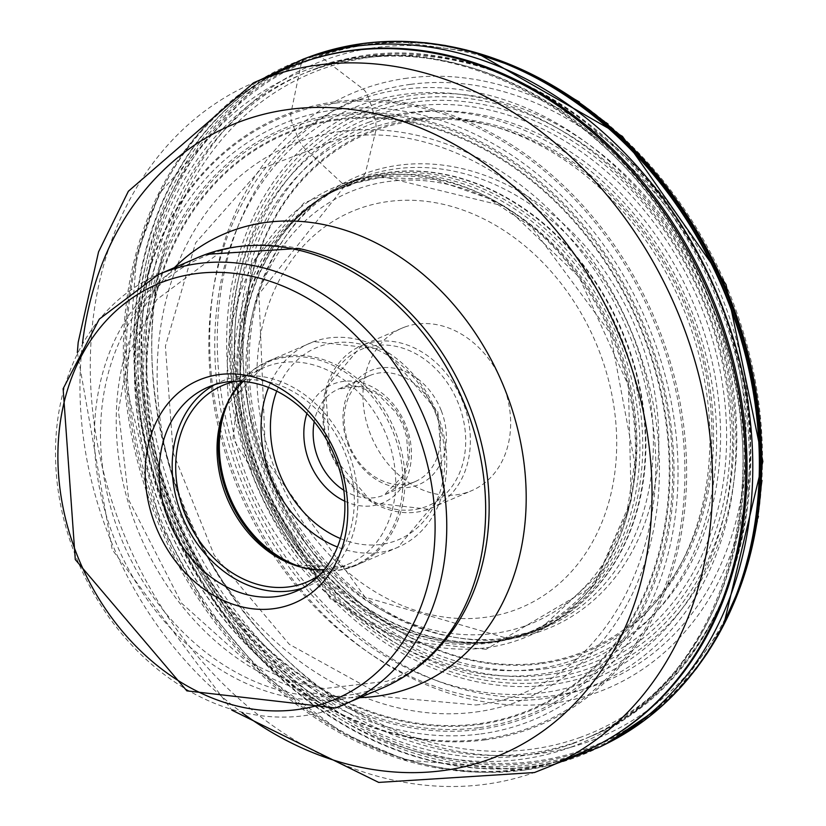 <?xml version="1.0" encoding="UTF-8"?>
<svg xmlns="http://www.w3.org/2000/svg" width="826" height="826" viewBox="0 0 826 826"><rect width="100%" height="100%" fill="white"/><g stroke="black" fill="none" stroke-linecap="round" stroke-linejoin="round"><path stroke-width="0.62" stroke-dasharray="4.13 3.1" d="M475.9 705.001C603.176 691.92 684.795 540.648 646.159 389.407C614.007 237.289 468.91 116.435 343.44 137.281L261.047 168.896L195.617 242.865L165.406 346.166L173.181 452.875L214.161 555.134L289.276 644.301L384.204 696.752L475.9 704.991M486.091 649.308L406.227 641.399L330.101 598.571L233.056 438.575L251.806 263.029L303.937 203L375.365 174.782L505.047 206.324L579.098 276.989L628.4 385.515L631.198 500.288L593.615 585.933L486.091 649.308M286.787 68.434A372.526 298.289 -113.4 0 0 157.27 520.607A372.526 298.289 -113.4 0 0 569.176 757.587A372.526 298.289 -113.4 0 0 582.237 752.393M214.605 384.709A111.149 89.002 66.6 0 1 220.945 381.591A111.149 89.002 66.6 0 1 224.837 380.043A111.149 89.002 66.6 0 1 347.736 450.748A111.149 89.002 66.6 0 1 309.089 585.655A111.149 89.002 66.6 0 1 305.197 587.214A111.149 89.002 66.6 0 1 302.471 588.143M319.517 575.051A106.936 85.625 -113.4 0 0 343.626 449.674A106.936 85.625 -113.4 0 0 235.813 381.271M243.154 381.498A106.936 85.625 66.6 0 1 263.948 367.601A106.936 85.625 66.6 0 1 267.707 366.114A106.936 85.625 66.6 0 1 385.938 434.135A106.936 85.625 66.6 0 1 348.758 563.941A106.936 85.625 66.6 0 1 345.01 565.428A106.936 85.625 66.6 0 1 324.391 569.558M348.923 444.419A57.675 46.184 66.6 0 1 369.48 375.675A57.675 46.184 66.6 0 1 371.504 374.87A57.675 46.184 66.6 0 1 435.777 412.824A57.675 46.184 66.6 0 1 415.23 481.568A57.675 46.184 66.6 0 1 413.207 482.374A57.675 46.184 66.6 0 1 348.923 444.419M441.27 410.667A61.888 49.56 66.6 0 1 417.037 485.296A61.888 49.56 66.6 0 1 348.066 444.574A61.888 49.56 66.6 0 1 372.299 369.945A61.888 49.56 66.6 0 1 441.27 410.667M404.843 327.024A88.413 70.799 66.6 0 1 502.6 383.264A88.413 70.799 66.6 0 1 471.863 490.582A88.413 70.799 66.6 0 1 468.765 491.811A88.413 70.799 66.6 0 1 371.008 435.57A88.413 70.799 66.6 0 1 401.746 328.252A88.413 70.799 66.6 0 1 404.843 327.024M301.407 62.673L291.031 112.697A368.2 220.315 -110 0 1 290.731 114.133L291.175 120.586L294.717 129.599A6.463 3.862 70 0 0 295.006 130.394L299.601 141.525L303.379 147.111A13655.845 8171.091 70 0 0 341.881 182.99L347.643 185.551L350.998 183.806L352.64 182.009L362.49 177.012L365.278 173.429L375.954 130.229A369.15 220.883 70 0 0 376.243 128.908L375.799 122.31L372.402 108.629A21.053 12.596 70 0 0 371.339 105.439L367.271 94.938A10.108 6.05 70 0 0 363.058 88.991L324.928 59.937A21.053 12.596 70 0 0 317.566 57.097L311.701 56.075A5.493 3.283 70 0 0 311.175 56.189M606.005 743.947A374.498 299.879 -113.4 0 1 530.901 766.745A374.498 299.879 66.6 0 1 154.225 478.213A374.498 299.879 66.6 0 1 309.244 56.901M340.973 47.474A374.405 299.797 -113.4 0 0 149.186 458.575A374.405 299.797 -113.4 0 0 531.366 766.435A374.405 299.797 -113.4 0 0 634.647 727.303M694.212 671.156A373.311 298.919 -113.4 0 1 533.131 764.515A373.311 298.919 66.6 0 1 148.794 444.429A373.311 298.919 66.6 0 1 364.958 43.757A373.311 298.919 -113.4 0 1 422.695 42.591M732.961 605.262A371.132 297.174 66.6 0 1 681.956 684.32C687.562 681.739 736.358 618.684 749.843 554.483A372.01 297.876 -113.4 0 1 748.418 559.956A372.01 297.876 -113.4 0 1 534.102 762.708A372.01 297.876 66.6 0 1 151.117 443.738A372.01 297.876 66.6 0 1 366.517 44.47A372.01 297.876 -113.4 0 1 540.813 79.358L579.873 101.918L546.967 82.693L574.38 99.905M723.669 625.096L681.956 684.32A371.132 297.174 66.6 0 1 535.32 761.252A371.132 297.174 66.6 0 1 153.223 443.035A371.132 297.174 66.6 0 1 368.128 44.697A371.132 297.174 66.6 0 1 404.709 42.487A371.132 297.174 66.6 0 1 497.231 59.555M539.43 753.601A365.598 292.745 66.6 0 1 163.042 440.124A365.598 292.745 66.6 0 1 374.736 47.722A365.598 292.745 66.6 0 1 751.133 361.199A365.598 292.745 66.6 0 1 539.43 753.601M407.166 78.171A323.771 259.25 -113.4 0 0 219.695 425.669A323.771 259.25 -113.4 0 0 553.017 703.277A323.771 259.25 -113.4 0 0 740.488 355.779A323.771 259.25 -113.4 0 0 407.166 78.171M410.398 84.366A316.626 253.53 -113.4 0 0 227.067 424.192A316.626 253.53 -113.4 0 0 553.038 695.678A316.626 253.53 -113.4 0 0 736.369 355.841A316.626 253.53 -113.4 0 0 410.398 84.366M550.498 684.795A305.352 244.506 66.6 0 1 236.122 422.984A305.352 244.506 66.6 0 1 412.938 95.238A305.352 244.506 66.6 0 1 727.314 357.059A305.352 244.506 66.6 0 1 550.498 684.795M749.843 554.483A372.01 297.876 -113.4 0 0 753.405 538.831M559.605 90.21A372.01 297.876 -113.4 0 0 545.769 82.073A372.01 297.876 -113.4 0 0 540.813 79.358M600.275 746.797A374.901 300.189 66.6 0 1 524.087 770.111A374.901 300.189 66.6 0 1 146.801 480.618A374.901 300.189 66.6 0 1 303.225 59.131M310.855 59.534A372.35 298.155 66.6 0 0 143.166 475.198A372.35 298.155 66.6 0 0 519.864 769.233A372.35 298.155 -113.4 0 0 605.21 740.974M484.986 739.889A330.565 264.692 -113.4 0 0 676.391 385.092A330.565 264.692 -113.4 0 0 336.068 101.66A330.565 264.692 -113.4 0 0 144.664 456.448A330.565 264.692 -113.4 0 0 484.986 739.889M335.604 103.126A329.368 263.742 66.6 0 1 674.697 385.535A329.368 263.742 66.6 0 1 483.984 739.053A329.368 263.742 66.6 0 1 144.891 456.644A329.368 263.742 66.6 0 1 335.604 103.126M480.835 733.922A323.265 258.848 -113.4 0 0 668.017 386.96A323.265 258.848 -113.4 0 0 335.211 109.786A323.265 258.848 66.6 0 0 148.03 456.747A323.265 258.848 66.6 0 0 480.835 733.922M479.7 729.358A318.506 255.038 -113.4 0 0 664.125 387.508A318.506 255.038 -113.4 0 0 336.213 114.411A318.506 255.038 66.6 0 0 151.788 456.262A318.506 255.038 66.6 0 0 479.7 729.358M479.483 727.623A316.781 253.665 -113.4 0 0 662.906 387.621A316.781 253.665 -113.4 0 0 336.771 116.001A316.781 253.665 66.6 0 0 153.337 456.004A316.781 253.665 66.6 0 0 479.483 727.623M478.688 724.547A313.57 251.083 -113.4 0 0 660.263 387.993A313.57 251.083 -113.4 0 0 337.431 119.12A313.57 251.083 -113.4 0 0 155.866 455.684A313.57 251.083 -113.4 0 0 478.688 724.547M337.607 119.946A312.734 250.412 66.6 0 1 659.571 388.086A312.734 250.412 66.6 0 1 478.491 723.741A312.734 250.412 66.6 0 1 156.527 455.601A312.734 250.412 66.6 0 1 337.607 119.946M476.013 712.002A300.674 240.758 -113.4 0 0 650.114 389.283A300.674 240.758 -113.4 0 0 340.56 131.479A300.674 240.758 66.6 0 0 166.46 454.197A300.674 240.758 66.6 0 0 476.013 712.002M486.4 647.718A244.403 195.7 -113.4 0 0 627.915 385.401A244.403 195.7 -113.4 0 0 376.295 175.835A244.403 195.7 66.6 0 0 234.78 438.162A244.403 195.7 66.6 0 0 486.4 647.718M287.892 226.448C337.679 180.45 336.419 192.985 354.612 183.196A241.14 193.088 66.6 0 0 245.023 452.132A241.14 193.088 66.6 0 0 489.126 643.072A241.14 193.088 -113.4 0 0 545.16 624.342A241.14 193.088 -113.4 0 0 618.178 348.985A241.14 193.088 -113.4 0 0 380.497 177.497A241.14 193.088 66.6 0 0 354.612 183.196L380.001 177.6L433.774 179.242L488.734 198.467L531.748 227.16L610.373 333.363L634.709 463.056L626.727 513.586L599.294 573.987L545.16 624.342C539.316 630.021 521.671 635.865 492.224 641.864L467.939 643.268A241.409 193.305 66.6 0 1 260.81 485.44A241.409 193.305 66.6 0 1 287.892 226.448A241.409 193.305 66.6 0 1 288.935 225.312A241.409 193.305 66.6 0 1 383.894 175.742A241.409 193.305 -113.4 0 1 632.427 382.727A241.409 193.305 -113.4 0 1 492.647 641.843A241.409 193.305 66.6 0 1 469.478 643.289A241.409 193.305 66.6 0 1 467.939 643.268M469.478 643.289L460.815 642.969A242.41 194.11 66.6 0 1 262.079 484.893A242.41 194.11 66.6 0 1 283.225 231.838C307.737 204.187 333.735 186.428 361.21 178.581A242.689 194.327 66.6 0 1 388.024 172.593A242.689 194.327 -113.4 0 1 627.399 345.66A242.689 194.327 -113.4 0 1 553.048 622.701L531.521 632.602A242.679 194.316 -113.4 0 1 497.851 640.935A242.679 194.316 66.6 0 1 256.969 463.634A242.679 194.316 66.6 0 1 339.238 187.471L361.21 178.581A242.689 194.327 66.6 0 0 251.816 449.468A242.689 194.327 66.6 0 0 497.345 641.162A242.689 194.327 -113.4 0 0 553.048 622.701C543.394 629.866 524.149 636.278 495.332 641.916L460.815 642.969A242.41 194.11 66.6 0 0 494.867 641.936A242.41 194.11 -113.4 0 0 635.235 381.757A242.41 194.11 -113.4 0 0 385.67 173.914A242.41 194.11 66.6 0 0 283.225 231.838L288.935 225.312M531.521 632.602A242.679 194.316 -113.4 0 0 531.737 632.52A242.679 194.316 -113.4 0 0 632.706 359.63A242.679 194.316 -113.4 0 0 388.53 172.386A242.679 194.316 66.6 0 0 339.445 187.368A242.679 194.316 66.6 0 0 339.238 187.471M531.737 632.52L539.006 629.835L506.101 637.992L365.071 597.167L265.735 459.638L258.92 294.066L346.393 183.919A243.092 194.657 66.6 0 0 263.783 460.526A243.092 194.657 66.6 0 0 505.12 638.24A243.092 194.657 -113.4 0 0 539.006 629.835A243.092 194.657 -113.4 0 0 640.212 356.481A243.092 194.657 -113.4 0 0 395.613 168.886A243.092 194.657 66.6 0 0 346.393 183.919L339.445 187.368M509.188 638.808A245.281 196.402 -113.4 0 0 651.218 375.541A245.281 196.402 -113.4 0 0 398.69 165.231A245.281 196.402 66.6 0 0 256.669 428.498A245.281 196.402 66.6 0 0 509.188 638.808M540.669 662.886A280.747 224.796 -113.4 0 0 703.236 361.571A280.747 224.796 -113.4 0 0 414.198 120.854A280.747 224.796 -113.4 0 0 251.641 422.169A280.747 224.796 -113.4 0 0 540.669 662.886M414.642 119.491A281.842 225.674 66.6 0 1 704.805 361.148A281.842 225.674 66.6 0 1 541.608 663.65A281.842 225.674 66.6 0 1 251.455 421.993A281.842 225.674 66.6 0 1 414.642 119.491M544.819 668.895A288.078 230.681 -113.4 0 0 711.63 359.692A288.078 230.681 -113.4 0 0 415.044 112.687A288.078 230.681 66.6 0 0 248.234 421.89A288.078 230.681 66.6 0 0 544.819 668.895M546.957 674.801A294.51 235.823 -113.4 0 0 717.495 358.701A294.51 235.823 -113.4 0 0 414.291 106.182A294.51 235.823 66.6 0 0 243.753 422.282A294.51 235.823 66.6 0 0 546.957 674.801M548.412 678.373A298.454 238.982 -113.4 0 0 721.232 358.03A298.454 238.982 -113.4 0 0 413.96 102.125A298.454 238.982 66.6 0 0 241.14 422.468A298.454 238.982 66.6 0 0 548.412 678.373M549.589 681.626A301.996 241.822 -113.4 0 0 724.464 357.482A301.996 241.822 -113.4 0 0 413.547 98.542A301.996 241.822 -113.4 0 0 238.683 422.685A301.996 241.822 -113.4 0 0 549.589 681.626M358.36 99.967A315.542 252.663 -113.4 0 0 234.811 480.412A315.542 252.663 -113.4 0 0 586.388 688.141A315.542 252.663 -113.4 0 0 586.481 688.099A315.542 252.663 -113.4 0 0 710.03 307.664A315.542 252.663 -113.4 0 0 358.453 99.936A315.542 252.663 -113.4 0 0 358.36 99.967M580.678 737.226A358.381 286.963 66.6 0 1 580.575 737.267A358.381 286.963 66.6 0 1 181.266 501.341A358.381 286.963 66.6 0 1 321.582 69.239A358.381 286.963 66.6 0 1 321.686 69.208A358.381 286.963 66.6 0 1 720.995 305.124A358.381 286.963 66.6 0 1 580.678 737.226M317.246 68.104A361.148 289.183 -113.4 0 0 317.143 68.145A361.148 289.183 -113.4 0 0 304.474 73.173A361.148 289.183 -113.4 0 0 178.891 511.49A361.148 289.183 -113.4 0 0 578.138 741.335A361.148 289.183 -113.4 0 0 578.241 741.294A361.148 289.183 -113.4 0 0 590.91 736.265A361.148 289.183 -113.4 0 0 716.493 297.949A361.148 289.183 -113.4 0 0 317.246 68.104M573.234 743.462A361.148 289.183 66.6 0 1 173.904 513.71A361.148 289.183 66.6 0 1 299.466 75.342A361.148 289.183 66.6 0 1 312.042 70.334A361.148 289.183 66.6 0 1 312.135 70.303A361.148 289.183 66.6 0 1 711.465 300.045A361.148 289.183 66.6 0 1 585.902 738.423A361.148 289.183 66.6 0 1 573.327 743.421A361.148 289.183 66.6 0 1 573.234 743.462M570.849 747.169A363.616 291.165 -113.4 0 0 570.942 747.138A363.616 291.165 -113.4 0 0 713.168 308.635A363.616 291.165 -113.4 0 0 307.964 69.425A363.616 291.165 -113.4 0 0 307.871 69.456A363.616 291.165 -113.4 0 0 165.644 507.959A363.616 291.165 -113.4 0 0 570.849 747.169M549.176 766.673A372.526 298.289 66.6 0 1 536.105 771.866A372.526 298.289 66.6 0 1 536.012 771.897A372.526 298.289 66.6 0 1 124.189 534.825A372.526 298.289 66.6 0 1 253.727 82.714M82.528 343.089A342.439 274.201 -113.4 0 0 242.245 712.838M210.826 253.892A232.653 186.294 66.6 0 1 298.64 248.461L219.045 253.2L156.641 299.683L128.887 353.239L118.417 410.584L128.753 500.019L181.534 603.145L246.107 661.007L291.134 681.708L324.164 688.574L387.012 681.223C416.593 670.433 440.681 650.145 459.277 620.357A232.653 186.294 66.6 0 1 378.928 687.573A232.653 186.294 66.6 0 1 378.824 687.604A232.653 186.294 66.6 0 1 119.625 534.422A232.653 186.294 66.6 0 1 210.733 253.933A232.653 186.294 66.6 0 1 210.826 253.892M360.188 697.64A245.415 196.505 66.6 0 1 140.802 537.282A245.415 196.505 66.6 0 1 174.441 267.634M197.156 257.815A234.202 187.533 -113.4 0 0 115.702 542.042A234.202 187.533 -113.4 0 0 374.591 691.125A234.202 187.533 -113.4 0 0 374.694 691.094A234.202 187.533 -113.4 0 0 382.903 687.831M335.79 707.892A234.202 187.533 66.6 0 1 335.686 707.934A234.202 187.533 66.6 0 1 76.797 558.851A234.202 187.533 66.6 0 1 158.251 274.624M224.951 408.354A110.519 88.496 66.6 0 1 225.674 406.485A110.519 88.496 66.6 0 1 270.525 360.983A110.519 88.496 66.6 0 1 270.629 360.952A110.519 88.496 66.6 0 1 393.765 433.609A110.519 88.496 66.6 0 1 350.627 566.904A110.519 88.496 66.6 0 1 350.523 566.946A110.519 88.496 66.6 0 1 294.211 565.149A110.519 88.496 66.6 0 1 292.352 564.395M302.894 567.565A111.149 89.002 -113.4 0 0 352.32 566.853A111.149 89.002 -113.4 0 0 352.423 566.812A111.149 89.002 -113.4 0 0 356.223 565.304A111.149 89.002 -113.4 0 0 394.859 430.387A111.149 89.002 -113.4 0 0 271.971 359.692A111.149 89.002 -113.4 0 0 271.868 359.723A111.149 89.002 -113.4 0 0 268.068 361.241A111.149 89.002 -113.4 0 0 229.865 398.514M268.522 387.446A111.149 89.002 66.6 0 1 309.843 343.193A111.149 89.002 66.6 0 1 313.643 341.675A111.149 89.002 66.6 0 1 313.746 341.644A111.149 89.002 66.6 0 1 436.634 412.35A111.149 89.002 66.6 0 1 397.998 547.256A111.149 89.002 66.6 0 1 394.198 548.774A111.149 89.002 66.6 0 1 394.095 548.805A111.149 89.002 66.6 0 1 337.452 547.008M276.72 391.121A104.406 83.602 66.6 0 1 319.879 346.321A104.406 83.602 66.6 0 1 436.242 415.024A104.406 83.602 66.6 0 1 395.365 540.927A104.406 83.602 66.6 0 1 340.395 538.521M344.762 501.175A64.418 51.573 66.6 0 0 380.807 503.695A64.418 51.573 -113.4 0 0 380.91 503.654A64.418 51.573 -113.4 0 0 406.155 426.04A64.418 51.573 -113.4 0 0 334.447 383.553A64.418 51.573 -113.4 0 0 334.344 383.594A64.418 51.573 66.6 0 0 306.9 413.527M343.812 490.252A57.675 46.184 -113.4 0 0 382.087 495.806A57.675 46.184 -113.4 0 0 382.18 495.776A57.675 46.184 -113.4 0 0 384.204 494.97A57.675 46.184 -113.4 0 0 404.275 425.018A57.675 46.184 -113.4 0 0 340.57 388.241A57.675 46.184 -113.4 0 0 340.477 388.272A57.675 46.184 -113.4 0 0 338.454 389.077A57.675 46.184 -113.4 0 0 314.21 421.714M363.925 348.365A85.047 68.093 -113.4 0 0 363.832 348.396A85.047 68.093 -113.4 0 0 330.658 450.975A85.047 68.093 -113.4 0 0 425.411 506.875A85.047 68.093 -113.4 0 0 425.504 506.844A85.047 68.093 66.6 0 0 458.678 404.265A85.047 68.093 66.6 0 0 363.925 348.365M364.565 344.432A88.413 70.799 -113.4 0 0 364.462 344.463A88.413 70.799 -113.4 0 0 361.458 345.66A88.413 70.799 -113.4 0 0 330.72 452.978A88.413 70.799 -113.4 0 0 428.477 509.219A88.413 70.799 -113.4 0 0 428.58 509.177A88.413 70.799 -113.4 0 0 431.575 507.99A88.413 70.799 -113.4 0 0 462.323 400.672A88.413 70.799 -113.4 0 0 364.565 344.432M358.959 208.71A215.369 172.448 -113.4 0 0 274.645 468.414A215.369 172.448 -113.4 0 0 514.66 610.135A215.369 172.448 -113.4 0 0 598.964 350.42A215.369 172.448 -113.4 0 0 358.959 208.71M525.986 625.612A234.088 187.44 -113.4 0 0 526.079 625.581A234.088 187.44 -113.4 0 0 617.611 343.275A234.088 187.44 -113.4 0 0 356.749 189.288A234.088 187.44 -113.4 0 0 356.667 189.319A234.088 187.44 -113.4 0 0 265.136 471.625A234.088 187.44 -113.4 0 0 525.986 625.612M574.896 659.54A284.702 227.966 66.6 0 1 257.702 472.1A284.702 227.966 66.6 0 1 369.181 128.846A284.702 227.966 66.6 0 1 369.284 128.804A284.702 227.966 66.6 0 1 686.489 316.255A284.702 227.966 66.6 0 1 575.01 659.509A284.702 227.966 66.6 0 1 574.896 659.54M368.448 122.372A290.938 232.963 66.6 0 1 368.561 122.331A290.938 232.963 -113.4 0 1 692.704 313.89A290.938 232.963 -113.4 0 1 578.789 664.662A290.938 232.963 66.6 0 1 578.675 664.703A290.938 232.963 66.6 0 1 254.522 473.153A290.938 232.963 66.6 0 1 368.448 122.372M585.634 682.328A309.895 248.141 -113.4 0 0 706.973 308.687A309.895 248.141 -113.4 0 0 361.695 104.685A309.895 248.141 -113.4 0 0 361.592 104.716A309.895 248.141 66.6 0 0 240.263 478.347A309.895 248.141 66.6 0 0 585.541 682.359A309.895 248.141 -113.4 0 0 585.634 682.328M545.769 82.073C489.797 47.877 410.429 40.175 404.709 42.487L476.426 52.719M748.418 559.956L758.753 516.054L750.204 553.193M750.215 553.162L756.461 521.433M758.103 509.983L762.315 480.278M762.315 480.309L758.082 510.169M757.194 516.374L756.761 519.42M756.864 518.707L757.081 517.241M583.837 106.564L608.359 123.859L583.683 106.451M578.561 102.837L576.052 101.061M576.641 101.474L577.849 102.331M260.541 79.771L159.418 193.429L136.744 255.306L126.368 386.351L160.451 523.829L206.335 607.595L261.811 673.045L343.007 733.354L405.494 759.93L523.126 770.4L555.991 763.73M317.308 68.073C462.498 10.222 655.204 124.375 721.046 304.825C791.866 477.118 731.619 680.149 590.91 736.265L585.902 738.423C726.033 683.339 785.898 474.785 709.472 299.621C640.387 122.454 451.099 14.496 311.97 70.375L317.308 68.073M77.355 352.526L112.212 549.631L231.827 710.123M296.131 591.261L309.089 585.655M207.976 387.198L220.945 381.591M222.617 385.453L263.948 367.601M307.427 581.793L348.758 563.941M290.515 563.693L294.211 565.149L352.186 566.904L397.998 547.256L443.541 492.843L437.873 411.813L384.916 349.625L313.88 341.592L268.068 361.241L225.674 406.485L224.197 410.171M369.48 375.675L338.454 389.077L357.637 386.506L377.575 394.033L396.17 412.608L402.851 425.07L406.65 436.933L408.106 458.131L403.553 475.353L384.204 494.97L415.23 481.568M401.746 328.252L361.458 345.66L325.537 388.705L330.101 453.237L372.258 502.817L428.415 509.239L471.863 490.582"/><path stroke-width="1.24" d="M549.176 766.673L582.237 752.393A372.526 298.289 -113.4 0 0 711.754 300.21A372.526 298.289 -113.4 0 0 299.859 63.241A372.526 298.289 -113.4 0 0 286.787 68.434L253.727 82.714A372.526 298.289 66.6 0 1 266.788 77.52A372.526 298.289 66.6 0 1 266.891 77.489A372.526 298.289 66.6 0 1 678.714 314.561A372.526 298.289 66.6 0 1 549.176 766.673L534.463 772.527L378.7 782.418L231.827 710.123M202.669 378.628A121.246 97.086 -113.4 0 0 155.205 524.84A121.246 97.086 -113.4 0 0 290.329 604.622A121.246 97.086 -113.4 0 0 337.793 458.409A121.246 97.086 -113.4 0 0 202.669 378.628M211.879 385.639A111.149 89.002 -113.4 0 0 207.976 387.198A111.149 89.002 -113.4 0 0 168.37 519.668A111.149 89.002 -113.4 0 0 292.228 592.81A111.149 89.002 -113.4 0 0 296.131 591.261A111.149 89.002 -113.4 0 0 335.738 458.781A111.149 89.002 -113.4 0 0 211.879 385.639M302.471 588.143A111.149 89.002 66.6 0 1 183.32 518.914A111.149 89.002 66.6 0 1 214.605 384.709M235.813 381.271A106.936 85.625 -113.4 0 0 226.365 383.966A106.936 85.625 -113.4 0 0 222.617 385.453A106.936 85.625 -113.4 0 0 185.437 515.259A106.936 85.625 -113.4 0 0 303.679 583.29A106.936 85.625 -113.4 0 0 307.427 581.793A106.936 85.625 -113.4 0 0 319.517 575.051M324.391 569.558A106.936 85.625 66.6 0 1 290.515 563.693A106.936 85.625 66.6 0 1 224.197 410.171A106.936 85.625 66.6 0 1 243.154 381.498M311.175 56.189A4794.662 2868.925 -110 0 1 304.123 58.811L301.397 62.755M375.118 42.209L362.614 43.572L309.244 56.901A374.498 299.879 66.6 0 1 309.296 56.88A374.498 299.879 66.6 0 1 362.201 43.675A374.498 299.879 -113.4 0 1 734.149 317.886A374.498 299.879 -113.4 0 1 606.067 743.916A374.498 299.879 -113.4 0 1 606.016 743.947A374.498 299.879 -113.4 0 0 606.016 743.947L661.874 706.054A374.405 299.797 -113.4 0 0 662.287 705.683A374.405 299.797 -113.4 0 0 722.254 286.116A374.405 299.797 -113.4 0 0 375.675 42.167A374.405 299.797 -113.4 0 0 375.118 42.209A374.405 299.797 -113.4 0 0 362.707 43.561M362.521 43.592A374.405 299.797 -113.4 0 0 340.973 47.474M497.231 59.555A371.132 297.174 66.6 0 1 732.961 605.262M753.405 538.831A372.01 297.876 -113.4 0 0 559.605 90.21M694.212 671.156A373.311 298.919 -113.4 0 0 754.881 531.015L754.881 531.015A373.311 298.919 -113.4 0 0 566.316 94.484L566.316 94.484A373.311 298.919 -113.4 0 0 422.695 42.591M634.647 727.303A374.405 299.797 -113.4 0 0 661.874 706.054M260.541 79.771L303.225 59.131A374.901 300.189 66.6 0 1 355.201 46.287A374.901 300.189 66.6 0 1 727.324 320.158A374.901 300.189 66.6 0 1 600.275 746.797L606.067 743.916M605.21 740.974A372.35 298.155 -113.4 0 0 719.425 315.924A372.35 298.155 -113.4 0 0 352.124 50.314A372.35 298.155 66.6 0 0 310.855 59.534M242.245 712.838A342.439 274.201 -113.4 0 0 489.673 759.187A342.439 274.201 -113.4 0 0 489.766 759.156A342.439 274.201 -113.4 0 0 623.847 346.27A342.439 274.201 -113.4 0 0 242.276 120.844A342.439 274.201 -113.4 0 0 242.194 120.875A342.439 274.201 -113.4 0 0 82.528 343.089M174.441 267.634A245.415 196.505 66.6 0 1 232.488 230.64A245.415 196.505 66.6 0 1 505.987 392.133A245.415 196.505 66.6 0 1 409.913 688.068A245.415 196.505 66.6 0 1 360.188 697.64M298.64 248.461A232.653 186.294 66.6 0 1 465.843 396.872A232.653 186.294 66.6 0 1 459.277 620.357C440.217 651.301 414.766 673.789 382.903 687.831A234.202 187.533 -113.4 0 0 464.357 403.604A234.202 187.533 -113.4 0 0 205.468 254.522A234.202 187.533 -113.4 0 0 205.375 254.553A234.202 187.533 -113.4 0 0 197.156 257.815L205.86 254.356L298.64 248.461M197.156 257.815L158.251 274.624A234.202 187.533 66.6 0 1 166.47 271.362A234.202 187.533 66.6 0 1 166.563 271.32A234.202 187.533 66.6 0 1 425.452 420.403A234.202 187.533 66.6 0 1 343.998 704.63A234.202 187.533 66.6 0 1 335.79 707.892M164.88 281.201A225.787 180.791 66.6 0 1 416.5 429.778A225.787 180.791 66.6 0 1 328.118 702.048A225.787 180.791 66.6 0 1 76.488 553.472A225.787 180.791 66.6 0 1 164.88 281.201M292.352 564.395A110.519 88.496 66.6 0 1 224.951 408.354M229.865 398.514A111.149 89.002 -113.4 0 0 302.894 567.565M337.452 547.008A111.149 89.002 66.6 0 1 268.522 387.446M340.395 538.521A104.406 83.602 66.6 0 1 276.72 391.121M344.762 501.175A64.418 51.573 66.6 0 1 306.9 413.527M314.21 421.714A57.675 46.184 -113.4 0 0 343.812 490.252M476.426 52.719L622.432 136.352L726.033 284.485L762.873 461.466L723.669 625.096M756.461 521.433L758.103 509.983M758.082 510.169L757.194 516.374M756.761 519.42L756.864 518.707M757.081 517.241L754.881 531.015L741.005 584.436L718.837 634.151L707.479 652.881L696.37 668.575L680.593 687.49L662.287 705.683M574.38 99.905L583.837 106.564M583.683 106.451L578.561 102.837M576.052 101.061L576.641 101.474M577.849 102.331L566.316 94.484L517.912 67.969L466.514 50.035L445.1 45.451L426.061 42.787L401.467 41.31L375.675 42.167M555.991 763.73L600.275 746.797M309.296 56.88L303.225 59.131M253.727 82.714L128.371 191.25L98.552 251.878L78.191 342.336L77.355 352.526M382.903 687.831L335.624 707.965L186.862 690.866L75.28 559.563L63.127 388.716L99.306 319.115L158.251 274.624"/></g></svg>
